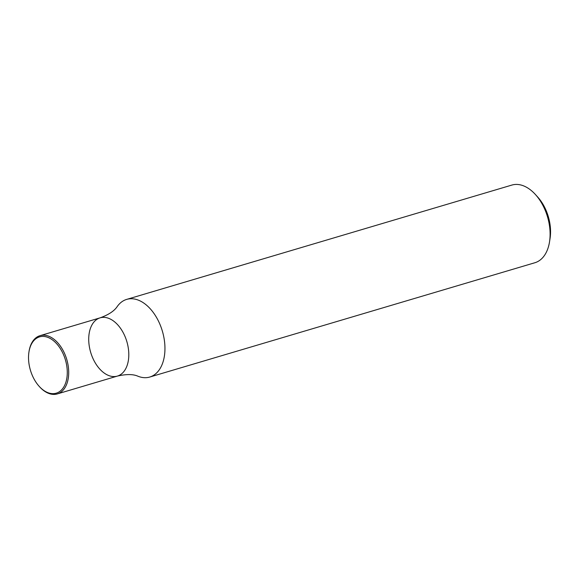 <?xml version="1.0" encoding="UTF-8"?>
<svg xmlns="http://www.w3.org/2000/svg" width="579" height="579" viewBox="0 0 579 579"><rect width="100%" height="100%" fill="white"/><g stroke="black" fill="none" stroke-linecap="round" stroke-linejoin="round"><path stroke-width="0.87" d="M149.751 377.045L534.895 262.736A40.501 25.158 -106.5 0 0 549.514 241.913A40.501 25.158 -106.5 0 0 535.459 194.558A40.501 25.158 -106.5 0 0 529.278 189A40.501 25.158 -106.5 0 0 511.85 185.077L126.7 299.386A40.501 25.158 73.5 0 1 144.135 303.309A40.501 25.158 73.5 0 1 164.791 344.194A40.501 25.158 73.5 0 1 149.751 377.045A40.501 25.158 73.5 0 1 138.005 376.249C133.242 374.092 126.374 374.034 117.407 376.082A30.376 18.868 73.5 0 1 104.336 373.144A30.376 18.868 73.5 0 1 88.84 342.478A30.376 18.868 73.5 0 1 100.124 317.842A30.376 18.868 73.5 0 1 126.852 341.596A30.376 18.868 73.5 0 1 117.407 376.082A30.376 18.868 73.5 0 0 126.852 341.596A30.376 18.868 73.5 0 0 100.124 317.842C108.577 314.788 114.302 310.995 117.291 306.457A40.501 25.158 73.5 0 1 126.7 299.386M549.514 241.913L550.05 238.534A35.442 22.016 -106.5 0 0 537.753 197.099L535.459 194.558M28.95 351.974L29.059 351.294A30.376 18.868 73.5 0 1 40.023 335.675A30.376 18.868 73.5 0 1 66.751 359.429A30.376 18.868 73.5 0 1 57.307 393.923A30.376 18.868 73.5 0 1 44.236 390.977A30.376 18.868 73.5 0 1 39.596 386.808L39.14 386.302A29.363 18.238 73.5 0 1 28.95 351.974A29.363 18.238 73.5 0 1 52.023 339.605A29.363 18.238 73.5 0 1 66.824 378.29A29.363 18.238 73.5 0 1 43.62 390.333A29.363 18.238 73.5 0 1 39.14 386.302M57.307 393.923L117.407 376.082M40.023 335.675L100.124 317.842"/></g></svg>
